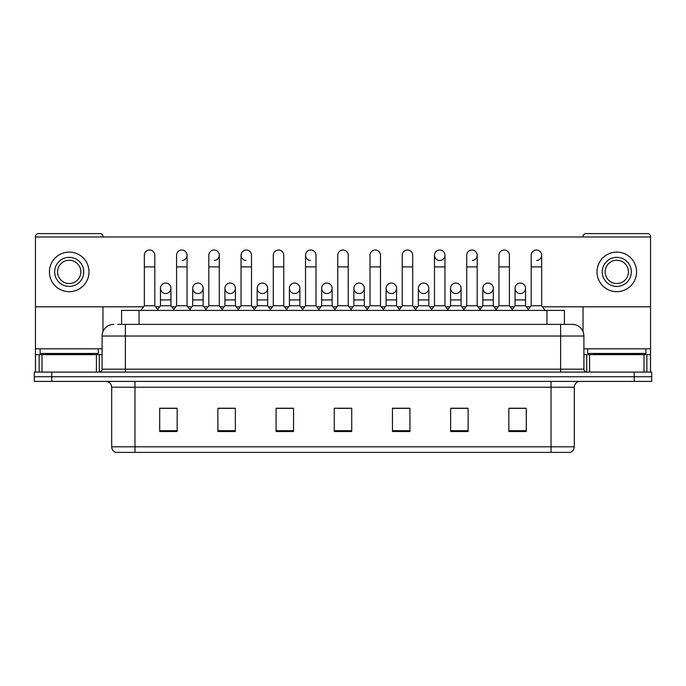 <?xml version="1.0" encoding="UTF-8"?>
<svg xmlns="http://www.w3.org/2000/svg" width="686" height="686" viewBox="0 0 686 686"><rect width="100%" height="100%" fill="white"/><g stroke="black" fill="none" stroke-linecap="round" stroke-linejoin="round"><path stroke-width="1.03" d="M121.594 324.375L121.594 310.415L564.407 310.415L564.407 324.375M574.311 446.809C574.148 449.604 572.75 451.465 570.117 452.4L551.03 452.4L551.03 446.809L574.311 446.809L574.311 387.221A5.822 5.822 0 0 1 580.124 381.407M551.03 452.4L115.883 452.4A5.822 5.822 0 0 1 111.689 446.809L111.689 387.221C111.346 383.688 109.408 381.75 105.876 381.407M51.759 372.095L651.7 372.095L651.7 376.751L34.3 376.751L34.3 381.407L51.759 381.407L51.759 376.751L34.3 376.751L34.3 372.095L51.759 372.095L51.759 376.751L651.7 376.751L651.7 381.407L51.759 381.407M526.299 431.511L526.299 408.23L508.841 408.23L508.841 431.511L526.299 431.511M468.109 431.511L468.109 408.23L450.651 408.23L450.651 431.511L468.109 431.511M409.919 431.511L409.919 408.23L392.461 408.23L392.461 431.511L409.919 431.511M177.16 431.511L177.16 408.23L159.701 408.23L159.701 431.511L177.16 431.511M235.349 431.511L235.349 408.23L217.891 408.23L217.891 431.511L235.349 431.511M293.539 431.511L293.539 408.23L276.081 408.23L276.081 431.511L293.539 431.511M351.729 431.511L351.729 408.23L334.271 408.23L334.271 431.511L351.729 431.511M466.128 408.35L461.652 408.35M508.841 408.35L526.128 408.35M514.483 408.35L510.007 408.35M288.823 408.35L284.347 408.35M224.348 408.35L219.872 408.35M175.993 408.35L171.517 408.35M159.872 408.35L177.16 408.35M401.653 408.35L397.177 408.35M337.178 408.35L348.822 408.35M293.539 408.35L276.081 408.35M235.349 408.35L217.891 408.35M409.919 408.35L392.461 408.35M468.109 408.35L450.651 408.35M118.069 324.375L572.09 324.375M117.803 324.375L125.367 324.375L125.367 336.02L102.094 336.02L102.094 369.188A2.907 2.907 0 0 1 99.178 372.095M113.73 324.375A11.636 11.636 0 0 0 102.094 336.02M572.27 324.375A11.636 11.636 0 0 1 583.906 336.02L583.906 369.188C584.06 370.937 585.038 371.906 586.822 372.095M144.334 266.888L154.813 266.888L154.813 305.759L144.334 305.759L144.334 255.252A5.239 5.239 0 0 1 149.908 250.021A5.239 5.239 0 0 1 154.813 255.252A5.239 5.239 0 0 0 149.908 250.021M144.334 305.759L140.844 310.415M154.813 305.759L158.303 310.415M165.369 293.531A5.239 5.239 0 0 1 160.455 288.3A5.239 5.239 0 0 1 166.021 283.078A5.239 5.239 0 0 1 170.934 288.3L170.934 299.936L160.455 299.936L160.455 288.3A5.239 5.239 0 0 1 165.695 283.061M170.934 299.936L170.934 305.759L160.455 305.759L160.455 299.936M160.455 305.759L157.634 309.523M170.934 305.759L173.755 309.523M176.576 266.888L187.046 266.888L187.046 305.759L176.576 305.759L176.576 255.252A5.239 5.239 0 0 1 182.142 250.021A5.239 5.239 0 0 1 187.046 255.252A5.239 5.239 0 0 1 182.142 260.474M176.576 305.759L173.086 310.415M187.046 305.759L190.545 310.415M208.81 266.888L219.288 266.888L219.288 305.759L208.81 305.759L208.81 255.252A5.239 5.239 0 0 1 214.375 250.021A5.239 5.239 0 0 1 219.288 255.252A5.239 5.239 0 0 1 214.375 260.474M208.81 305.759L205.32 310.415M219.288 305.759L222.779 310.415M241.052 266.888L251.522 266.888L251.522 305.759L241.052 305.759L241.052 255.252A5.239 5.239 0 0 1 246.617 250.021A5.239 5.239 0 0 1 251.522 255.252A5.239 5.239 0 0 0 246.617 250.021M241.052 305.759L237.562 310.415M251.522 305.759L255.012 310.415M273.285 266.888L283.764 266.888L283.764 305.759L273.285 305.759L273.285 255.252A5.239 5.239 0 0 1 278.85 250.021A5.239 5.239 0 0 1 283.764 255.252A5.239 5.239 0 0 0 278.85 250.021M273.285 305.759L269.795 310.415M283.764 305.759L287.254 310.415M197.602 293.531A5.239 5.239 0 0 1 192.697 288.3A5.239 5.239 0 0 1 198.263 283.078A5.239 5.239 0 0 1 203.167 288.3L203.167 299.936L192.697 299.936L192.697 288.3A5.239 5.239 0 0 1 197.928 283.061M203.167 299.936L203.167 305.759L192.697 305.759L192.697 299.936M192.697 305.759L189.876 309.523M203.167 305.759L205.989 309.523M229.836 293.531A5.239 5.239 0 0 1 224.931 288.3A5.239 5.239 0 0 1 230.496 283.078A5.239 5.239 0 0 1 235.409 288.3L235.409 299.936L224.931 299.936L224.931 288.3A5.239 5.239 0 0 1 230.17 283.061M235.409 299.936L235.409 305.759L224.931 305.759L224.931 299.936M224.931 305.759L222.11 309.523M235.409 305.759L238.231 309.523M262.404 283.061A5.239 5.239 0 0 0 257.173 288.137A5.239 5.239 0 0 0 262.078 293.531A5.239 5.239 0 0 1 257.173 288.3A5.239 5.239 0 0 1 262.738 283.078A5.239 5.239 0 0 1 267.643 288.3L267.643 299.936L257.173 299.936L257.173 288.3M267.643 299.936L267.643 305.759L257.173 305.759L257.173 299.936M257.173 305.759L254.343 309.523M267.643 305.759L270.464 309.523M98.312 348.822L40.122 348.822L40.122 353.47L98.312 353.47L98.312 348.822L102.094 348.822M92.49 354.636L92.49 354.053A0.583 0.583 0 0 1 93.073 353.47M92.49 354.053L45.936 354.053A0.583 0.583 0 0 0 45.353 353.47M45.936 354.053L45.936 354.636M645.878 348.822L587.688 348.822L587.688 353.47L645.878 353.47L645.878 348.822L650.534 348.822L650.534 372.095L650.534 354.636L646.855 354.636L646.855 372.095M640.064 354.636L640.064 354.053A0.583 0.583 0 0 1 640.647 353.47M640.064 354.053L593.51 354.053A0.583 0.583 0 0 0 592.927 353.47M593.51 354.053L593.51 354.636M96.417 372.095L96.417 354.636L42.009 354.636L42.009 372.095M102.969 236.979L102.969 236.516A2.907 2.907 0 0 0 100.053 233.6L38.373 233.6A2.907 2.907 0 0 0 35.466 236.516L35.466 354.636L42.009 354.636M102.969 306.805L102.969 331.595M96.417 354.636L102.094 354.636M35.466 372.095L35.466 354.636M643.991 372.095L643.991 354.636L589.583 354.636L589.583 372.095M542.446 306.805L650.534 306.805L650.534 236.516A2.907 2.907 0 0 0 647.627 233.6L585.947 233.6A2.907 2.907 0 0 0 583.031 236.516L583.031 236.979M583.031 306.805L583.031 331.595M650.534 306.805L650.534 348.822M583.906 354.636L589.583 354.636M643.991 354.636L646.855 354.636M520.305 283.061A5.239 5.239 0 0 0 515.075 288.137A5.239 5.239 0 0 0 519.979 293.531M488.072 283.061A5.239 5.239 0 0 0 482.833 288.137A5.239 5.239 0 0 0 487.737 293.531M455.83 283.061A5.239 5.239 0 0 0 450.599 288.137A5.239 5.239 0 0 0 455.504 293.531M423.596 283.061A5.239 5.239 0 0 0 418.357 288.137A5.239 5.239 0 0 0 423.262 293.531A5.239 5.239 0 0 1 418.357 288.3A5.239 5.239 0 0 1 423.922 283.078A5.239 5.239 0 0 1 428.827 288.3L428.827 299.936L418.357 299.936L418.357 288.3M391.354 283.061A5.239 5.239 0 0 0 386.124 288.137A5.239 5.239 0 0 0 391.029 293.531A5.239 5.239 0 0 1 386.115 288.3A5.239 5.239 0 0 1 391.689 283.078A5.239 5.239 0 0 1 396.594 288.3L396.594 299.936L386.115 299.936L386.115 288.3M434.478 266.888L444.948 266.888L444.948 305.759L434.478 305.759L434.478 255.252A5.239 5.239 0 0 1 439.709 250.013A5.239 5.239 0 0 0 434.478 255.081A5.239 5.239 0 0 0 439.383 260.474M359.121 283.061A5.239 5.239 0 0 0 353.882 288.137A5.239 5.239 0 0 0 358.787 293.531A5.239 5.239 0 0 1 353.882 288.3A5.239 5.239 0 0 1 359.447 283.078A5.239 5.239 0 0 1 364.352 288.3L364.352 299.936L353.882 299.936L353.882 288.3M326.879 283.061A5.239 5.239 0 0 0 321.648 288.137A5.239 5.239 0 0 0 326.553 293.531A5.239 5.239 0 0 1 321.648 288.3A5.239 5.239 0 0 1 327.213 283.078A5.239 5.239 0 0 1 332.118 288.3L332.118 299.936L321.648 299.936L321.648 288.3M294.646 283.061A5.239 5.239 0 0 0 289.406 288.137A5.239 5.239 0 0 0 294.311 293.531A5.239 5.239 0 0 1 289.406 288.3A5.239 5.239 0 0 1 294.971 283.078A5.239 5.239 0 0 1 299.885 288.3L299.885 299.936L289.406 299.936L289.406 288.3M246.291 250.013A5.239 5.239 0 0 0 241.052 255.081A5.239 5.239 0 0 0 245.957 260.474M305.527 266.888L315.997 266.888L315.997 305.759L305.527 305.759L305.527 255.252A5.239 5.239 0 0 1 310.767 250.013A5.239 5.239 0 0 0 305.527 255.081A5.239 5.239 0 0 0 310.432 260.474M488.398 293.531A5.239 5.239 0 0 0 493.303 288.3A5.239 5.239 0 0 0 488.398 283.078A5.239 5.239 0 0 1 493.303 288.3L493.303 299.936L482.833 299.936L482.833 288.3A5.239 5.239 0 0 1 488.398 283.078M423.922 293.531A5.239 5.239 0 0 0 428.827 288.3A5.239 5.239 0 0 0 423.922 283.078M536.752 260.474A5.239 5.239 0 0 0 541.666 255.252A5.239 5.239 0 0 0 536.752 250.021A5.239 5.239 0 0 1 541.666 255.252L541.666 266.888L531.187 266.888L531.187 255.252A5.239 5.239 0 0 1 536.752 250.021M472.277 260.474A5.239 5.239 0 0 0 477.19 255.252A5.239 5.239 0 0 0 472.277 250.021A5.239 5.239 0 0 1 477.19 255.252L477.19 266.888L466.712 266.888L466.712 255.252A5.239 5.239 0 0 1 472.277 250.021M327.213 293.531A5.239 5.239 0 0 0 332.118 288.3A5.239 5.239 0 0 0 327.213 283.078M262.738 293.531A5.239 5.239 0 0 0 267.643 288.3A5.239 5.239 0 0 0 262.738 283.078M198.263 293.531A5.239 5.239 0 0 0 203.167 288.3A5.239 5.239 0 0 0 198.263 283.078M166.021 293.531A5.239 5.239 0 0 0 170.934 288.3A5.239 5.239 0 0 0 166.021 283.078M35.466 306.805L143.554 306.805M155.602 306.805L159.675 306.805M171.714 306.805L175.787 306.805M187.835 306.805L191.909 306.805M203.956 306.805L208.03 306.805M220.069 306.805L224.142 306.805M236.19 306.805L240.263 306.805M252.311 306.805L256.384 306.805M268.432 306.805L272.505 306.805M284.544 306.805L288.617 306.805M300.665 306.805L304.738 306.805M316.786 306.805L320.859 306.805M332.907 306.805L336.98 306.805M349.02 306.805L353.093 306.805M365.141 306.805L369.214 306.805M381.262 306.805L385.335 306.805M397.383 306.805L401.456 306.805M413.495 306.805L417.568 306.805M429.616 306.805L433.689 306.805M445.737 306.805L449.81 306.805M461.858 306.805L465.931 306.805M477.971 306.805L482.044 306.805M494.092 306.805L498.165 306.805M510.213 306.805L514.286 306.805M526.325 306.805L530.398 306.805M650.534 236.979L35.466 236.979M230.496 293.531A5.239 5.239 0 0 0 235.409 288.3A5.239 5.239 0 0 0 230.496 283.078M294.971 293.531A5.239 5.239 0 0 0 299.885 288.3A5.239 5.239 0 0 0 294.971 283.078M359.447 293.531A5.239 5.239 0 0 0 364.352 288.3A5.239 5.239 0 0 0 359.447 283.078M440.043 260.474A5.239 5.239 0 0 0 444.948 255.252A5.239 5.239 0 0 0 440.043 250.021A5.239 5.239 0 0 1 444.948 255.252L444.948 266.888M391.689 293.531A5.239 5.239 0 0 0 396.594 288.3A5.239 5.239 0 0 0 391.689 283.078M456.164 293.531A5.239 5.239 0 0 0 461.069 288.3A5.239 5.239 0 0 0 456.164 283.078A5.239 5.239 0 0 1 461.069 288.3L461.069 299.936L450.591 299.936L450.591 288.3A5.239 5.239 0 0 1 456.164 283.078M520.631 293.531A5.239 5.239 0 0 0 525.545 288.3A5.239 5.239 0 0 0 520.631 283.078A5.239 5.239 0 0 1 525.545 288.3L525.545 299.936L515.066 299.936L515.066 288.3A5.239 5.239 0 0 1 520.631 283.078M69.217 257.344A14.552 14.552 0 0 0 54.666 271.888A14.552 14.552 0 0 0 69.217 286.439A14.552 14.552 0 0 0 83.761 271.888A14.552 14.552 0 0 0 69.217 257.344M69.217 260.251A11.636 11.636 0 0 0 57.573 271.888A11.636 11.636 0 0 0 69.217 283.532A11.636 11.636 0 0 0 80.854 271.888A11.636 11.636 0 0 0 69.217 260.251M69.217 291.679A19.783 19.783 0 0 0 89 271.888A19.783 19.783 0 0 0 69.217 252.105A19.783 19.783 0 0 0 49.426 271.888A19.783 19.783 0 0 0 69.217 291.679M616.783 257.344A14.552 14.552 0 0 0 602.239 271.888A14.552 14.552 0 0 0 616.783 286.439A14.552 14.552 0 0 0 631.334 271.888A14.552 14.552 0 0 0 616.783 257.344M616.783 260.251A11.636 11.636 0 0 0 605.146 271.888A11.636 11.636 0 0 0 616.783 283.532A11.636 11.636 0 0 0 628.427 271.888A11.636 11.636 0 0 0 616.783 260.251M616.783 291.679A19.783 19.783 0 0 0 636.574 271.888A19.783 19.783 0 0 0 616.783 252.105A19.783 19.783 0 0 0 597 271.888A19.783 19.783 0 0 0 616.783 291.679M310.767 250.013A5.239 5.239 0 0 1 315.997 255.252A5.239 5.239 0 0 0 311.092 250.021M305.527 305.759L302.037 310.415M315.997 305.759L319.487 310.415M337.761 266.888L348.239 266.888L348.239 305.759L337.761 305.759L337.761 255.252A5.239 5.239 0 0 1 343.326 250.021A5.239 5.239 0 0 1 348.239 255.252A5.239 5.239 0 0 0 343.326 250.021M337.761 305.759L334.271 310.415M348.239 305.759L351.729 310.415M370.003 266.888L380.473 266.888L380.473 305.759L370.003 305.759L370.003 255.252A5.239 5.239 0 0 1 375.568 250.021A5.239 5.239 0 0 1 380.473 255.252A5.239 5.239 0 0 0 375.568 250.021M370.003 305.759L366.513 310.415M380.473 305.759L383.963 310.415M299.885 299.936L299.885 305.759L289.406 305.759L289.406 299.936M289.406 305.759L286.585 309.523M299.885 305.759L302.706 309.523M332.118 299.936L332.118 305.759L321.648 305.759L321.648 299.936M321.648 305.759L318.819 309.523M332.118 305.759L334.94 309.523M364.352 299.936L364.352 305.759L353.882 305.759L353.882 299.936M353.882 305.759L351.06 309.523M364.352 305.759L367.182 309.523M402.236 266.888L412.715 266.888L412.715 305.759L402.236 305.759L402.236 255.252A5.239 5.239 0 0 1 407.801 250.021A5.239 5.239 0 0 1 412.715 255.252A5.239 5.239 0 0 0 407.801 250.021M402.236 305.759L398.746 310.415M412.715 305.759L416.205 310.415M434.478 305.759L430.988 310.415M444.948 305.759L448.438 310.415M477.19 266.888L477.19 305.759L466.712 305.759L466.712 266.888M466.712 305.759L463.222 310.415M477.19 305.759L480.68 310.415M498.954 266.888L509.424 266.888L509.424 305.759L498.954 305.759L498.954 255.252A5.239 5.239 0 0 1 504.519 250.021A5.239 5.239 0 0 1 509.424 255.252A5.239 5.239 0 0 0 504.519 250.021M498.954 305.759L495.455 310.415M509.424 305.759L512.914 310.415M541.666 266.888L541.666 305.759L531.187 305.759L531.187 266.888M531.187 305.759L527.697 310.415M541.666 305.759L545.156 310.415M396.594 299.936L396.594 305.759L386.115 305.759L386.115 299.936M386.115 305.759L383.294 309.523M396.594 305.759L399.415 309.523M428.827 299.936L428.827 305.759L418.357 305.759L418.357 299.936M418.357 305.759L415.536 309.523M428.827 305.759L431.657 309.523M461.069 299.936L461.069 305.759L450.591 305.759L450.591 299.936M450.591 305.759L447.769 309.523M461.069 305.759L463.89 309.523M493.303 299.936L493.303 305.759L482.833 305.759L482.833 299.936M482.833 305.759L480.011 309.523M493.303 305.759L496.124 309.523M525.545 299.936L525.545 305.759L515.066 305.759L515.066 299.936M515.066 305.759L512.245 309.523M525.545 305.759L528.366 309.523M139.052 324.375L139.052 310.415M546.948 324.375L546.948 310.415M551.03 381.407L551.03 387.221L111.689 387.221M574.311 387.221L551.03 387.221L551.03 446.809L134.971 446.809L134.971 452.4M111.689 446.809L134.971 446.809L134.971 381.407M634.241 381.407L634.241 372.095M351.729 430.697L334.271 430.697M293.539 430.697L276.081 430.697M235.349 430.697L217.891 430.697M177.16 430.697L159.701 430.697M409.919 430.697L392.461 430.697M468.109 430.697L450.651 430.697M526.299 430.697L508.841 430.697M125.367 372.095L125.367 369.188L583.906 369.188M102.094 369.188L125.367 369.188L125.367 336.02L560.634 336.02L560.634 372.095M583.906 336.02L560.634 336.02L560.634 324.375M182.142 250.021A5.239 5.239 0 0 1 187.046 255.252L187.046 266.888M214.375 250.021A5.239 5.239 0 0 1 219.288 255.252L219.288 266.888M40.122 348.822L35.466 348.822M99.281 354.636L99.281 372.095M35.509 354.636L35.509 372.095M39.145 372.095L39.145 354.636M587.688 348.822L583.906 348.822M650.491 372.095L650.491 354.636M586.719 372.095L586.719 354.636M154.813 266.888L154.813 255.252M251.522 266.888L251.522 255.252M283.764 266.888L283.764 255.252M315.997 266.888L315.997 255.252M348.239 266.888L348.239 255.252M380.473 266.888L380.473 255.252M412.715 266.888L412.715 255.252M509.424 266.888L509.424 255.252"/></g></svg>
